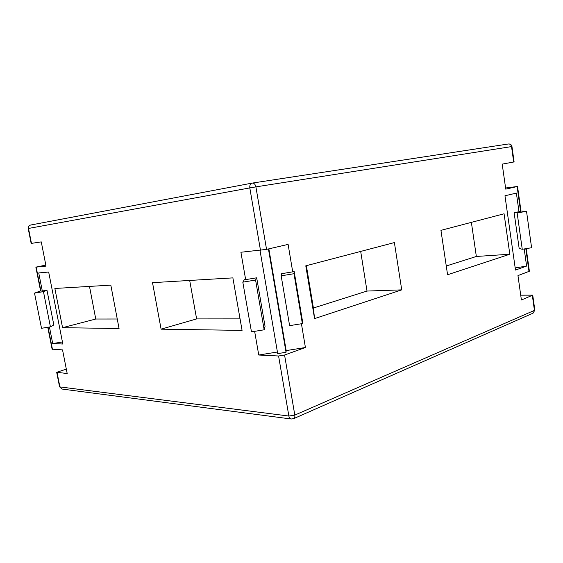<?xml version="1.0" encoding="UTF-8"?>
<svg xmlns="http://www.w3.org/2000/svg" width="563" height="563" viewBox="0 0 563 563"><rect width="100%" height="100%" fill="white"/><g stroke="black" fill="none" stroke-linecap="round" stroke-linejoin="round"><path stroke-width="0.84" d="M520.726 295.181L532.739 295.146L521.401 299.98L517.96 275.603L529.396 271.232L526.236 248.628M524.209 248.959L526.602 266.074L515.483 270.064L504.969 195.769L516.384 193.095L518.995 211.765L521 211.16L517.545 186.48M505.588 188.014L517.545 186.466L505.75 189.147L502.21 164.122L514.11 161.933L511.957 146.528C511.605 144.937 510.585 144.079 508.903 143.952M245.658 279.628L256.693 277.805L255.581 280.043L242.815 282.154L244.335 279.705L245.658 279.628L240.908 252.252L266.552 249.388L288.108 244.391L292.718 271.859L294.16 271.472L302.31 320.058L302.359 323.591L289.607 325.66L281.169 275.821L281.648 273.688L292.718 271.859M301.43 323.746L305.413 347.498L284.568 355.028L278.579 355.992L258.748 355.021L254.638 331.347M447.578 274.751L440.942 230.351L504.075 213.778L509.818 254.23L447.578 274.751M314.555 318.609L305.786 265.827L394.389 242.576L401.729 289.868L314.555 318.609L313.401 308.01L367.006 291.057L360.686 251.422M517.144 212.905L522.253 249.282L519.156 248.445L514.11 212.575L517.144 212.905L526.525 211.35L520.979 211.055M189.689 280.451L196.628 318.918L240.056 318.876M89.489 286.405L95.759 319.024L117.252 319.003M306.371 265.673L313.401 308.01M446.269 265.982L476.347 256.468L471.372 222.364M62.43 341.966L52.711 343.557L62.838 344.021L48.671 272.028L38.734 272.942L42.309 291.008L40.592 291.036L35.863 267.165M30.064 225.207C28.643 225.89 28.023 226.995 28.199 228.515L31.155 243.42L41.268 241.886L46.039 266.123L35.856 267.144L45.835 265.096M52.711 343.557L49.438 326.99M47.771 327.265L52.106 349.166L62.535 349.883L67.187 373.508L56.694 372.305L66.321 369.131M161.102 329.172L152.517 282.661L232.878 277.883L242.076 330.397L161.102 329.172L196.628 318.918M62.563 327.68L54.864 288.467L110.827 285.138L119.06 328.532L62.563 327.68L95.759 319.024M40.571 290.93L34.519 293.112L43.457 291.627L46.975 290.226L53.83 324.957L50.417 326.829L41.514 328.292L34.519 293.112M256.693 277.805L265.053 326.35L264.16 329.798L251.464 331.86L242.815 282.154M255.581 280.043L264.16 329.798M42.309 291.008L46.975 290.226M43.457 291.627L50.417 326.829M294.16 271.472L293.992 273.709L281.169 275.821M293.992 273.709L302.359 323.591M514.11 212.575L518.995 211.765M522.253 249.282L531.592 247.741L526.525 211.35M305.413 347.498L286.18 350.601L268.861 248.853M526.602 266.074L515.18 267.946M286.18 350.601L286.032 352.283L277.693 353.627L260.022 250.436M277.418 352.016L258.748 355.021M286.032 352.283L268.438 248.952M476.347 256.468L509.818 254.23M367.006 291.057L401.729 289.868M525.807 248.698L529.002 271.528M517.123 186.599L520.585 211.343M266.552 249.388L255.898 186.881L511.528 146.591L513.688 162.024M532.352 295.484L534.435 310.382L294.808 415.1L284.568 355.028M40.916 291.085L36.173 267.151M52.45 349.306L48.073 327.216M278.579 355.992L288.861 416.036L59.903 386.915L57.046 372.488M31.465 243.378L28.509 228.451L249.803 187.915L260.5 250.394M252.428 183.059L508.34 143.987C510.036 143.875 511.098 144.74 511.528 146.591L511.957 146.528M28.199 228.515L28.509 228.451C28.319 226.615 29.058 225.467 30.719 225.017L252.125 183.109M249.803 187.915L255.898 186.881C255.271 184.277 254.068 183.01 252.294 183.081C250.38 183.637 249.55 185.255 249.803 187.915M532.746 295.202L534.822 310.023L532.964 313.211M293.485 418.724L293.64 418.654C294.66 418.049 295.047 416.859 294.808 415.1L288.861 416.036C289.213 417.732 290.015 418.724 291.275 419.006L293.64 418.654L533.119 313.141L534.829 310.086M59.565 386.781L61.993 389.04L59.544 386.704L56.708 372.375M61.993 389.04L291.275 419.006"/></g></svg>
